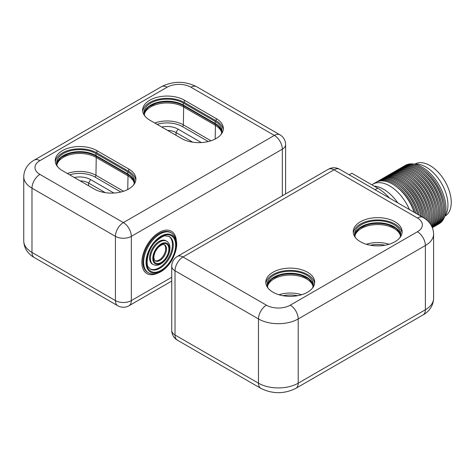 <?xml version="1.0" encoding="UTF-8"?>
<svg xmlns="http://www.w3.org/2000/svg" width="475" height="475" viewBox="0 0 475 475"><rect width="100%" height="100%" fill="white"/><g stroke="black" fill="none" stroke-linecap="round" stroke-linejoin="round"><path stroke-width="0.71" d="M223.244 129.675A24.445 14.113 -0 0 0 216.167 120.84L184.371 102.487A24.445 14.113 -0 0 0 158.662 99.216A24.445 14.113 -0 0 0 142.726 111.316M184.371 100.189A24.445 14.113 -0 0 0 157.736 97.132A24.445 14.113 -0 0 0 142.643 110.17A24.445 14.113 -0 0 0 149.803 120.151L181.592 138.504A24.445 14.113 -0 0 0 208.234 141.568A24.445 14.113 -0 0 0 223.327 128.523A24.445 14.113 -0 0 0 216.167 118.548L184.371 100.189L184.371 102.487M221.012 134.52A23.043 13.3 -0 0 0 221.92 130.821A23.043 13.3 -0 0 0 215.169 121.416L183.38 103.057A23.043 13.3 -0 0 0 158.27 100.177A23.043 13.3 -0 0 0 144.05 112.468A23.043 13.3 -0 0 0 144.958 116.167M215.252 123.66L183.534 105.349A0.564 0.327 -60 0 1 183.38 105.076L215.169 123.429A0.564 0.327 120 0 0 215.323 123.702A23.263 13.431 -0 0 1 220.578 128.357M144.287 114.368A23.043 13.3 180 0 1 159.82 103.651A23.043 13.3 180 0 1 183.38 106.869L215.169 125.222A23.043 13.3 180 0 1 221.683 132.727M56.863 164.843A23.043 13.3 180 0 1 72.396 154.126A23.043 13.3 180 0 1 95.956 157.344L127.745 175.697A23.043 13.3 180 0 1 134.259 183.196M128.743 169.017L96.953 150.664A24.445 14.113 -0 0 0 70.312 147.606A24.445 14.113 -0 0 0 55.219 160.645A24.445 14.113 -0 0 0 62.379 170.626L94.169 188.979A24.445 14.113 -0 0 0 120.81 192.037A24.445 14.113 -0 0 0 135.903 178.998A24.445 14.113 -0 0 0 128.743 169.017L128.743 171.315L96.953 152.962A24.445 14.113 -0 0 0 71.238 149.69A24.445 14.113 -0 0 0 55.302 161.791M135.82 180.144A24.445 14.113 -0 0 0 128.743 171.315M74.308 177.513A15.455 8.924 180 0 1 90.594 179.574L113.923 193.04M105.313 192.66L88.605 183.012A12.647 7.303 -0 0 0 80.144 180.88M192.737 142.185L176.029 132.543A12.647 7.303 -0 0 0 167.568 130.405M161.732 127.039A15.455 8.924 180 0 1 178.018 129.099L201.341 142.565M133.588 184.995A23.043 13.3 -0 0 0 134.496 181.296A23.043 13.3 -0 0 0 127.745 171.885L95.956 153.532A23.043 13.3 -0 0 0 70.846 150.652A23.043 13.3 -0 0 0 56.626 162.937A23.043 13.3 -0 0 0 57.534 166.636M164.196 244.678A9.274 5.356 -60 0 1 164.902 245.48A9.274 5.356 -60 0 1 163.311 255.853A9.274 5.356 -60 0 1 154.969 260.662M168.963 236.366A18.828 10.872 -60 0 1 170.84 238.331A18.828 10.872 -60 0 1 167.337 259.795A18.828 10.872 -60 0 1 150.153 268.945M165.882 240.736A13.49 7.784 120 0 0 152.398 248.52A13.49 7.784 120 0 0 152.398 264.094L153.193 264.557A13.49 7.784 -60 0 1 151.555 262.966A13.49 7.784 -60 0 1 154.232 247.344A13.49 7.784 -60 0 1 166.678 241.193L165.882 240.736M170.662 232.459A23.043 13.3 120 0 0 147.618 245.765A23.043 13.3 120 0 0 147.618 272.371L148.414 272.828A23.043 13.3 -60 0 1 145.617 270.115A23.043 13.3 -60 0 1 150.189 243.426A23.043 13.3 -60 0 1 171.457 232.922L170.662 232.459M437.736 224.556L438.983 223.838A33.719 19.469 -120 0 0 438.983 184.906A33.719 19.469 -120 0 0 405.264 165.437L404.017 166.155A33.719 19.469 60 0 1 437.736 185.624A33.719 19.469 60 0 1 437.736 224.556A33.719 19.469 60 0 1 437.131 224.883M403.429 166.517A33.719 19.469 60 0 1 404.017 166.155M414.152 212.301A33.719 19.469 -120 0 0 375.755 182.471L372.75 184.205A33.719 19.469 60 0 1 409.45 209.588A33.719 19.469 -120 0 0 372.75 184.205L371.788 184.763M378.836 180.714A33.719 19.469 60 0 1 379.424 180.352A33.719 19.469 60 0 1 419.205 215.223M420.826 216.155A33.719 19.469 -120 0 0 404.189 186.182A33.719 19.469 -120 0 0 380.713 179.609L379.424 180.352M383.634 177.947A33.719 19.469 60 0 1 384.222 177.585A33.719 19.469 60 0 1 409.426 185.814A33.719 19.469 60 0 1 424.864 218.589M426.17 219.557A33.719 19.469 -120 0 0 411.344 185.784A33.719 19.469 -120 0 0 385.468 176.866L384.222 177.585M388.556 175.109A33.719 19.469 60 0 1 389.138 174.747A33.719 19.469 60 0 1 417.198 186.105A33.719 19.469 60 0 1 429.4 222.722M430.255 223.838A33.719 19.469 -120 0 0 419.306 186.366A33.719 19.469 -120 0 0 390.426 173.998L389.138 174.747M395.996 170.81A33.719 19.469 60 0 1 396.577 170.448A33.719 19.469 60 0 1 429.216 188.124A33.719 19.469 60 0 1 432.256 227.418M398.472 169.379A33.719 19.469 60 0 1 399.059 169.017A33.719 19.469 60 0 1 432.778 188.486A33.719 19.469 60 0 1 432.778 227.418A33.719 19.469 60 0 1 432.351 227.656A33.719 19.469 -120 0 0 431.193 188.504A33.719 19.469 -120 0 0 397.866 169.706L396.577 170.448M400.953 167.948A33.719 19.469 60 0 1 401.535 167.586A33.719 19.469 60 0 1 435.254 187.055A33.719 19.469 60 0 1 435.254 225.987A33.719 19.469 60 0 1 434.649 226.314M435.254 225.987L436.543 225.245A33.719 19.469 -120 0 0 436.543 186.313A33.719 19.469 -120 0 0 402.824 166.844L401.535 167.586M432.778 227.418L434.067 226.676A33.719 19.469 -120 0 0 434.067 187.744A33.719 19.469 -120 0 0 400.348 168.275L399.059 169.017M391.032 173.678A33.719 19.469 60 0 1 391.62 173.316A33.719 19.469 60 0 1 421.266 186.657A33.719 19.469 60 0 1 430.902 224.812M431.448 225.738A33.719 19.469 -120 0 0 423.367 187.013A33.719 19.469 -120 0 0 392.908 172.567L391.62 173.316M386.074 176.54A33.719 19.469 60 0 1 386.662 176.178A33.719 19.469 60 0 1 413.214 185.82A33.719 19.469 60 0 1 427.328 220.548M428.468 221.671A33.719 19.469 -120 0 0 415.269 185.933A33.719 19.469 -120 0 0 387.95 175.435L386.662 176.178M381.318 179.283A33.719 19.469 60 0 1 381.906 178.921A33.719 19.469 60 0 1 405.965 186.034A33.719 19.469 60 0 1 422.257 216.98M423.546 217.734A33.719 19.469 -120 0 0 407.633 185.909A33.719 19.469 -120 0 0 383.028 178.273L381.906 178.921M376.36 182.151A33.719 19.469 60 0 1 376.942 181.788A33.719 19.469 60 0 1 415.868 213.293M417.638 214.32A33.719 19.469 -120 0 0 378.231 181.04L376.942 181.788M393.514 172.241A33.719 19.469 60 0 1 394.102 171.879A33.719 19.469 60 0 1 425.303 187.37A33.719 19.469 60 0 1 431.822 226.456M432.096 227.05A33.719 19.469 -120 0 0 427.352 187.762A33.719 19.469 -120 0 0 395.384 171.137L394.102 171.879M417.098 176.189A31.754 18.329 60 0 1 435.587 208.21M399.944 186.093A31.754 18.329 60 0 1 417.757 214.385M404.742 183.32A31.754 18.329 60 0 1 423.231 215.347M409.664 180.482A31.754 18.329 60 0 1 428.153 212.509M414.622 177.62A31.754 18.329 60 0 1 433.111 209.641M422.061 173.322A31.754 18.329 60 0 1 440.551 205.348M424.537 171.891A31.754 18.329 60 0 1 443.027 203.917M419.579 174.758A31.754 18.329 60 0 1 438.069 206.779M412.14 179.051A31.754 18.329 60 0 1 430.629 211.072M407.182 181.913A31.754 18.329 60 0 1 425.671 213.94M402.426 184.662A31.754 18.329 60 0 1 420.844 216.167M397.468 187.524A31.754 18.329 60 0 1 414.36 212.42M444.82 216.167A30.911 17.848 -120 0 0 441.548 183.421A30.911 17.848 -120 0 0 414.823 164.213M314.634 283.379A24.445 14.113 0 0 0 290.267 270.418A24.445 14.113 0 0 0 265.899 283.379M312.396 288.23A23.043 13.3 0 0 0 313.31 284.531A23.043 13.3 0 0 0 290.267 271.225A23.043 13.3 0 0 0 267.223 284.531A23.043 13.3 0 0 0 268.132 288.23M402.052 232.91A24.445 14.113 0 0 0 377.69 219.943A24.445 14.113 0 0 0 353.323 232.91M399.819 237.755A23.043 13.3 0 0 0 400.728 234.056A23.043 13.3 0 0 0 377.69 220.75A23.043 13.3 0 0 0 354.647 234.056A23.043 13.3 0 0 0 355.555 237.755M267.461 286.431A23.043 13.3 180 0 1 290.267 275.037A23.043 13.3 180 0 1 313.072 286.431M354.884 235.962A23.043 13.3 180 0 1 377.69 224.562A23.043 13.3 180 0 1 400.49 235.962M360.4 241.739A24.445 14.113 0 0 0 387.042 244.803A24.445 14.113 0 0 0 402.135 231.758A24.445 14.113 0 0 0 377.69 217.645A24.445 14.113 0 0 0 353.246 231.758A24.445 14.113 0 0 0 360.4 241.739M272.983 292.214A24.445 14.113 0 0 0 299.624 295.272A24.445 14.113 0 0 0 314.711 282.233A24.445 14.113 0 0 0 290.267 268.12A24.445 14.113 0 0 0 265.822 282.233A24.445 14.113 0 0 0 272.983 292.214M389.577 198.117A39.336 22.711 -120 0 0 377.69 188.171L351.862 173.256L349.19 174.8M374.122 186.111A33.719 19.469 60 0 1 383.652 189.317A33.719 19.469 60 0 1 397.801 202.867M444.784 216.268L445.022 216.131A30.067 17.361 -120 0 0 445.022 181.414A30.067 17.361 -120 0 0 414.96 164.059L414.723 164.196M216.167 120.84L216.167 118.548M215.169 121.416L215.169 123.429A23.043 13.3 180 0 1 221.855 131.824M144.115 113.472A23.043 13.3 180 0 1 159.083 102.006A23.043 13.3 180 0 1 183.38 105.076L183.38 103.057M144.869 111.043A23.447 13.537 180 0 1 183.665 105.794A0.564 0.327 -60 0 0 183.534 105.349A23.263 13.431 -0 0 0 176.172 102.481A23.263 13.431 -0 0 0 158.003 102.481A23.263 13.431 -0 0 0 145.392 110.004M215.412 123.761A0.564 0.327 -60 0 1 215.46 124.147L215.169 139.05M154.773 123.019A23.043 13.3 180 0 1 183.38 124.854L183.665 105.794L215.46 124.147A23.447 13.537 180 0 1 221.095 129.396M56.691 163.946A23.043 13.3 180 0 1 71.66 152.481A23.043 13.3 180 0 1 95.956 155.545L127.745 173.903A0.564 0.327 120 0 0 127.906 174.177A23.263 13.431 -0 0 1 133.154 178.832M127.745 171.885L127.745 173.903A23.043 13.3 180 0 1 134.431 182.299L133.897 180.357L130.203 175.744L96.075 155.806A0.564 0.327 120 0 0 96.11 155.824L127.828 174.135M95.956 153.532L95.956 155.545A0.564 0.327 120 0 0 96.075 155.806L88.748 152.956A23.263 13.431 -0 0 0 70.585 152.956A23.263 13.431 -0 0 0 57.968 160.479M96.039 155.782A23.263 13.431 -0 0 0 88.748 152.956M127.989 174.23A0.564 0.327 -60 0 1 128.036 174.622L127.745 189.519M57.445 161.518A23.447 13.537 180 0 1 96.247 156.269L128.036 174.622A23.447 13.537 180 0 1 133.677 179.871M96.199 155.877A0.564 0.327 -60 0 1 96.247 156.269L95.956 175.328A1.407 0.813 -60 0 1 94.964 177.05A21.636 12.492 -0 0 0 69.635 174.812M96.953 152.962L96.953 150.664M208.317 141.544L182.388 126.576A21.636 12.492 -0 0 0 157.059 124.343M182.388 126.576A1.407 0.813 120 0 0 183.38 124.854L210.977 140.79M120.893 192.019L94.964 177.05M67.349 173.494A23.043 13.3 180 0 1 95.956 175.328L123.553 191.265M88.605 185.767L88.605 183.012L90.594 179.574M178.018 129.099L176.029 132.543L176.029 135.292M117.758 305.74A11.24 11.24 0 0 0 128.998 305.74A11.24 6.49 -120 0 0 131.326 300.592A11.24 6.49 180 0 1 115.431 300.592A11.24 6.49 -60 0 0 117.758 305.74L34.307 257.563A11.24 6.49 -60 0 1 31.979 252.415L115.431 300.592L115.431 236.354A11.24 6.49 -60 0 1 123.375 222.591L274.378 135.411A11.24 6.49 -60 0 1 280.001 134.852L196.549 86.676A11.24 6.49 120 0 0 190.932 87.228A16.857 9.732 -0 0 0 167.087 87.228L39.93 160.645A16.857 9.732 -0 0 0 39.93 174.408L123.375 222.591A11.24 6.49 -120 0 1 131.326 236.354A11.24 6.49 180 0 1 115.431 236.354L31.979 188.177A11.24 6.49 -60 0 1 39.93 174.408M23.75 240.944A28.096 16.221 -0 0 0 31.979 252.415L31.979 188.177A28.096 16.221 180 0 1 23.75 176.706L23.75 240.944C23.97 249.422 29.533 254.974 34.307 257.563M285.618 193.937L285.618 144.584A11.24 6.49 180 0 1 282.328 149.174A11.24 6.49 -120 0 0 274.378 135.411L190.932 87.228M196.549 86.676C184.858 80.869 173.161 80.869 161.47 86.676A11.24 6.49 60 0 1 167.087 87.228M161.47 86.676L34.307 160.087A11.24 6.49 60 0 1 39.93 160.645M282.328 195.837L282.328 149.174L131.326 236.354L131.326 300.592L171.736 277.263M157.088 273.422A24.445 14.113 -60 0 1 143.949 270.708A24.445 14.113 -60 0 1 153.9 236.419A24.445 14.113 -60 0 1 176.302 240.136M153.793 262.39A11.804 6.816 120 0 0 168.239 254.493A11.804 6.816 120 0 0 161.346 243.8A11.804 6.816 120 0 0 153.793 262.39M154.316 261.761A10.961 6.329 -60 0 1 161.334 244.5A10.961 6.329 -60 0 1 167.734 254.428A10.961 6.329 -60 0 1 154.316 261.761M147.856 269.539A21.357 12.332 120 0 0 173.998 255.247A21.357 12.332 120 0 0 161.53 235.903A21.357 12.332 120 0 0 147.856 269.539M148.378 268.909A20.514 11.845 -60 0 1 161.512 236.598A20.514 11.845 -60 0 1 173.494 255.176A20.514 11.845 -60 0 1 148.378 268.909M150.522 269.177A18.828 10.872 120 0 0 167.901 260.597A18.828 10.872 120 0 0 171.635 238.788A18.828 10.872 120 0 0 169.349 236.568L165.407 235.903C164.107 235.398 160.93 237.257 155.883 241.478C147.197 249.44 145.439 265.21 148.604 267.306L150.522 269.177M155.301 260.906A9.274 5.356 120 0 0 163.857 256.678A9.274 5.356 120 0 0 165.698 245.937A9.274 5.356 120 0 0 164.57 244.845C163.501 244.839 163.174 243.087 158.133 247.546C155.123 251.103 153.716 254.63 153.912 258.127L154.541 260.158L155.301 260.906M246.555 312.057L175.026 270.762L175.026 335.006L258.477 383.183L258.477 318.945L246.555 312.057M290.267 305.176A11.24 6.49 -120 0 1 298.211 318.945L298.211 383.183L310.133 376.301L425.374 309.765L425.374 245.527L298.211 318.945A28.096 16.221 180 0 1 258.477 318.945A11.24 6.49 -60 0 1 266.422 305.176A16.857 9.732 0 0 0 290.267 305.176L417.424 231.758A16.857 9.732 180 0 0 417.424 217.995A11.24 6.49 -60 0 1 423.047 217.437C427.69 219.943 433.354 225.429 433.604 234.056A28.096 16.221 180 0 1 425.374 245.527A11.24 6.49 -120 0 0 417.424 231.758M417.424 217.995L333.978 169.818L182.976 256.999A11.24 6.49 -120 0 0 177.353 256.441A11.24 11.24 0 0 0 171.736 266.172L171.736 330.416A11.24 6.49 0 0 0 175.026 335.006A11.24 6.49 120 0 0 177.353 340.147L260.805 388.324A11.24 6.49 -60 0 1 258.477 383.183A28.096 16.221 0 0 0 298.211 383.183A11.24 6.49 -120 0 1 295.883 388.324C284.192 394.131 272.496 394.131 260.805 388.324M433.604 234.056L433.604 298.294A28.096 16.221 180 0 1 425.374 309.765A11.24 6.49 -120 0 1 423.047 314.913L295.883 388.324M384.97 245.237A21.636 12.492 0 0 0 370.411 245.237M297.546 295.705A21.636 12.492 0 0 0 282.987 295.705M368.606 224.069L358.809 228.612L354.718 235.078A23.043 13.3 180 0 1 377.69 222.769A23.043 13.3 180 0 1 400.662 235.06L396.572 228.612L386.775 224.069A23.263 13.431 0 0 0 368.606 224.069A23.263 13.431 0 0 0 361.243 226.937A23.263 13.431 0 0 0 355.989 231.592M267.288 285.534A23.043 13.3 180 0 1 290.267 273.238A23.043 13.3 180 0 1 313.239 285.534L309.148 279.08L299.351 274.544A23.263 13.431 0 0 0 281.182 274.544A23.263 13.431 0 0 0 273.82 277.412A23.263 13.431 0 0 0 268.571 282.067M278.938 294.743A23.043 13.3 180 0 1 301.595 294.743M268.048 283.106A23.447 13.537 180 0 1 273.689 277.857A23.447 13.537 180 0 1 312.485 283.106M311.962 282.067A23.263 13.431 0 0 0 299.351 274.544M366.362 244.269A23.043 13.3 180 0 1 389.019 244.269M355.472 232.631A23.447 13.537 180 0 1 361.113 227.382A23.447 13.537 180 0 1 399.908 232.631M399.386 231.592A23.263 13.431 0 0 0 386.775 224.069M171.736 266.172A11.24 6.49 0 0 0 175.026 270.762A11.24 6.49 120 0 1 182.976 256.999L266.422 305.176M423.047 217.437L339.595 169.26A11.24 6.49 120 0 0 333.978 169.818A11.24 6.49 -120 0 0 328.356 169.26L177.353 256.441M377.69 188.171L375.018 189.709M215.288 123.684L217.627 125.269L221.32 129.889L221.855 131.842M183.498 105.331L176.172 102.481M144.115 113.483L148.206 107.018L158.003 102.481M56.691 163.958L60.782 157.492L70.585 152.956M34.307 160.087C29.533 162.67 23.97 168.227 23.75 176.706M183.576 105.367L215.24 123.648M171.736 281.063L128.998 305.74M285.618 144.584A11.24 11.24 0 0 0 280.001 134.852M153.193 264.557C156.976 266.332 160.983 264.86 165.211 260.122C167.479 257.343 168.963 254.291 169.664 250.966C170.483 246.258 169.486 242.998 166.678 241.193M148.414 272.828C152.386 274.924 156.94 274.301 162.058 270.97C165.935 268.333 169.254 264.67 172.009 259.991C178.428 247.511 178.244 238.486 171.457 232.922M433.604 298.294C433.354 306.921 427.69 312.407 423.047 314.913M281.182 274.544L271.385 279.08L267.294 285.546M339.595 169.26A11.24 11.24 0 0 0 328.356 169.26M171.736 330.416A11.24 11.24 0 0 0 177.353 340.147"/></g></svg>
